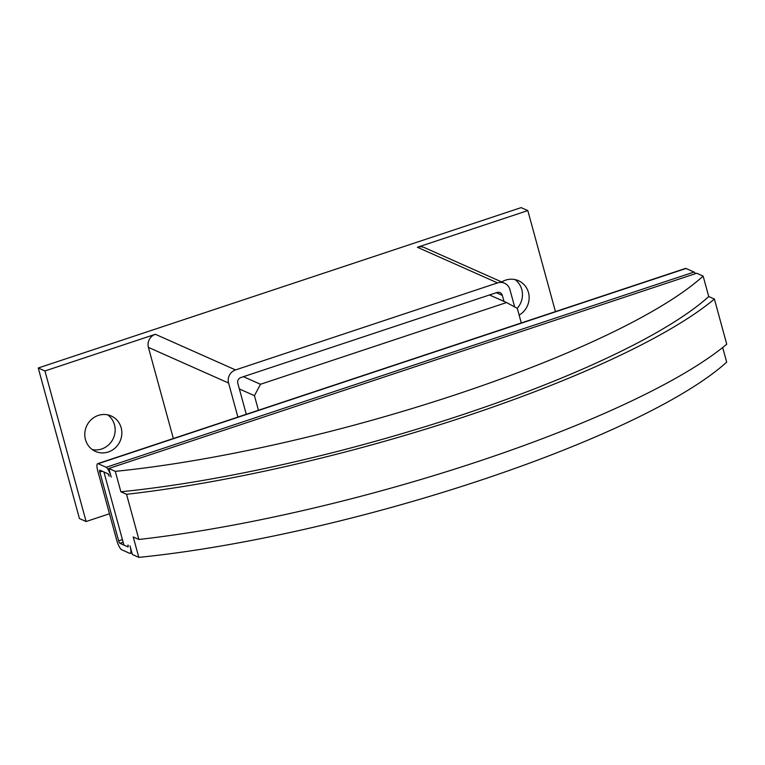 <?xml version="1.0" encoding="UTF-8"?>
<svg xmlns="http://www.w3.org/2000/svg" width="765" height="765" viewBox="0 0 765 765"><rect width="100%" height="100%" fill="white"/><g stroke="black" fill="none" stroke-linecap="round" stroke-linejoin="round"><path stroke-width="1.15" d="M121.157 427.759A19.383 18.36 -66 0 1 115.295 447.85A19.383 18.36 -66 0 1 95.443 451.407A19.383 18.36 -66 0 1 85.47 439.617A19.383 18.36 -66 0 1 91.341 419.536A19.383 18.36 -66 0 1 111.193 415.978A19.383 18.36 -66 0 1 121.157 427.759M92.259 449.562A19.383 18.36 114 0 0 114.482 424.795A19.383 18.36 114 0 0 107.693 414.85M501.687 281.96A19.383 18.36 -66 0 1 518.488 280.707A19.383 18.36 -66 0 1 528.462 292.488A19.383 18.36 -66 0 1 519.139 315.113M517.188 308.314A19.383 18.36 114 0 0 521.778 289.524A19.383 18.36 114 0 0 514.988 279.569M246.292 414.295L237.8 383.255A4.561 4.322 -66 0 1 240.822 377.556L496.963 292.488A4.561 4.322 -66 0 1 502.337 295.395L503.992 301.42M237.896 417.088L228.582 383.036A10.49 9.935 -66 0 1 235.534 369.925L497.546 282.907A10.49 9.935 -66 0 1 504.518 283.213A10.49 9.935 -66 0 1 509.911 289.591L514.663 306.947M173.349 438.527L148.41 347.387A10.49 9.935 -66 0 1 155.362 334.286L235.534 369.925M109.481 513.764L86.12 521.52L44.934 370.968L38.25 367.994L521.128 207.621L527.812 210.585L417.384 247.267A10.49 9.935 -66 0 1 424.346 247.573L504.518 283.213M527.812 210.585L555.447 311.613M38.25 367.994L79.436 518.546L86.12 521.52M44.934 370.968L155.362 334.286M703.14 276.108L708.734 296.543L714.395 299.058A410.48 85.996 164.7 0 1 126.541 494.295L120.88 491.78L115.286 471.355A398.622 83.509 -15.3 0 0 703.14 276.108L696.685 273.239L108.831 468.476L111.183 477.083A9.123 2.219 71.6 0 0 106.163 467.291L98.14 463.724L685.995 268.486A9.123 2.219 -108.4 0 0 685.478 268.429L97.624 463.676A9.123 2.219 71.6 0 1 98.14 463.724M109.185 476.193L107.922 473.745A2.276 0.555 71.6 0 1 109.185 476.193M714.395 299.058L726.75 344.221A410.48 85.996 -15.3 0 1 138.895 539.468L133.234 536.953L138.828 557.379L132.364 554.51L130.012 545.904A9.123 2.219 71.6 0 1 130.213 553.382A9.123 2.219 71.6 0 1 129.696 553.325L121.673 549.758A9.123 2.219 71.6 0 1 116.653 539.966L97.824 471.144A9.123 2.219 71.6 0 1 97.624 463.676M722.686 347.54L726.683 362.141A398.622 83.509 164.7 0 1 138.828 557.379M103.916 471.967L123.92 545.091L127.927 546.87L128.013 545.015A2.276 0.555 71.6 0 1 128.061 546.889A2.276 0.555 71.6 0 1 127.927 546.87L128.157 546.793M126.541 494.295L138.895 539.468M108.831 468.476L115.286 471.355M708.734 296.543A398.622 83.509 164.7 0 1 120.88 491.78M127.927 546.87L119.914 543.303A2.276 0.555 71.6 0 1 118.651 540.855L99.823 472.034A2.276 0.555 71.6 0 1 99.775 470.169A2.276 0.555 71.6 0 1 99.909 470.179L107.922 473.745M695.548 273.621A9.123 2.219 -108.4 0 0 694.018 272.053L685.995 268.486M258.436 410.26L254.439 395.668L260.483 384.269L506.545 302.548L517.293 308.362L521.29 322.964M243.433 376.696L260.483 384.269M239.369 388.964L254.439 395.668M489.485 294.974L506.545 302.548M496.294 292.708L502.337 295.395M148.41 347.387L228.582 383.036M417.384 247.267L497.546 282.907M119.914 543.303L123.136 542.232M106.163 467.291L694.018 272.053M118.651 540.855L122.419 539.612M99.823 472.034L102.261 471.23M130.213 553.382L131.905 552.818"/></g></svg>
